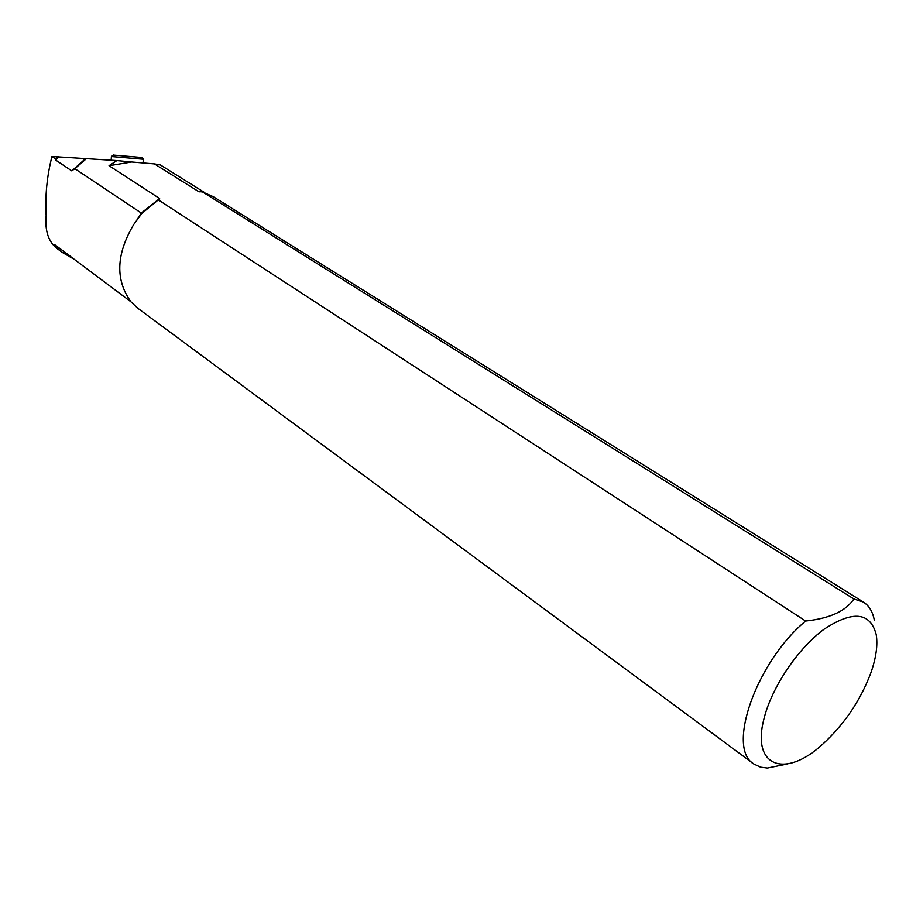<?xml version="1.0" encoding="UTF-8"?>
<svg xmlns="http://www.w3.org/2000/svg" width="923" height="923" viewBox="0 0 923 923"><rect width="100%" height="100%" fill="white"/><g stroke="black" fill="none" stroke-linecap="round" stroke-linejoin="round"><path stroke-width="1.38" d="M116.886 160.579L131.712 161.998L109.052 165.702L116.886 160.579L51.953 156.495C46.946 176.247 45.019 195.941 46.15 215.578C44.777 231.096 48.573 242.195 57.538 248.875L62.245 252.36M874.381 620.498C872.823 611.845 869.131 605.684 863.305 602.015L853.867 598.958L202.541 191.938L198.595 191.546L154.453 163.902L131.712 161.998M154.453 163.902L160.302 164.894M130.916 301.775L54.642 244.618C55.784 246.764 58.345 249.36 62.314 252.417L72.306 258.221M141.854 213.409L74.717 168.597L71.798 170.893L55.703 160.083L55.68 158.998L51.953 156.495M55.68 158.998L57.964 156.564M109.052 165.702L159.633 198.526L158.306 199.876L805.629 621.029C756.168 662.022 726.136 748.588 753.906 764.025L760.598 767.186L767.382 768.051L786.996 764.059M73.702 169.647L86.681 158.433L74.717 168.597M853.867 598.958C845.953 611.049 829.869 618.41 805.629 621.029M158.306 199.876L141.9 213.34L133.731 224.497C116.079 254.24 115.179 280.05 131.043 301.913L137.735 308.201L753.503 763.725M202.541 191.938L213.375 196.749M876.204 634.516C870.274 612.145 852.967 610.322 824.297 629.059C797.91 648.304 771.513 687.6 763.921 718.971C751.287 767.025 785.3 778.585 822.312 744.538C844.383 724.359 860.628 700.303 871.047 672.382C876.181 657.545 877.9 644.923 876.204 634.516M113.206 155.064L141.9 157.498L143.377 159.206M143.411 159.252L111.418 156.541M136.708 220.285L141.242 213.051L159.633 198.526M62.314 252.417L67.391 254.067M198.595 191.546L199.968 191.88M54.642 244.618L70.633 256.456M71.798 170.893L85.839 158.387M58.922 156.633L55.703 160.083M204.664 192.595L160.267 164.871M159.564 199.206L158.744 199.691M213.005 196.518L863.305 602.015M113.344 154.949L111.637 156.437M143.065 162.944L143.319 159.287M111.175 160.152L111.418 156.448"/></g></svg>
